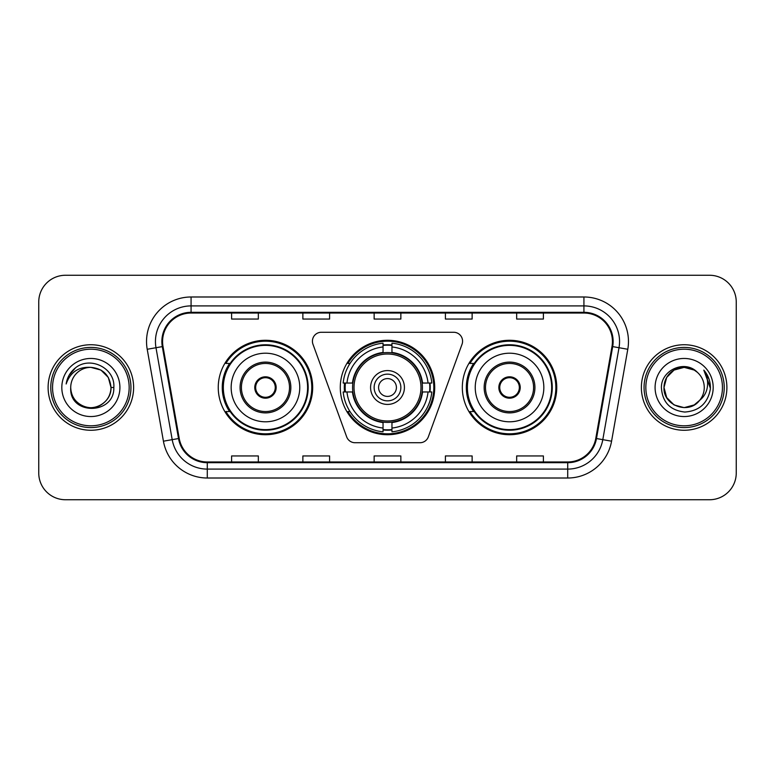 <?xml version="1.0" encoding="UTF-8"?>
<svg xmlns="http://www.w3.org/2000/svg" width="775" height="775" viewBox="0 0 775 775"><rect width="100%" height="100%" fill="white"/><g stroke="black" fill="none" stroke-linecap="round" stroke-linejoin="round"><path stroke-width="1.16" d="M312.422 341.174A8.912 8.912 0 0 0 312.955 344.226L346.677 436.868A8.912 8.912 0 0 0 355.047 442.728L419.953 442.728A8.912 8.912 0 0 0 428.323 436.868L462.045 344.226A8.912 8.912 0 0 0 453.675 332.272L321.325 332.272A8.912 8.912 0 0 0 312.422 341.174M462.326 387.5A47.217 47.217 0 0 0 509.543 434.717A47.217 47.217 0 0 0 556.75 387.5A47.217 47.217 0 0 0 509.543 340.283A47.217 47.217 0 0 0 462.326 387.5M340.283 387.5A47.217 47.217 0 0 0 387.5 434.717A47.217 47.217 0 0 0 434.717 387.5A47.217 47.217 0 0 0 387.5 340.283A47.217 47.217 0 0 0 340.283 387.5M218.25 387.5A47.217 47.217 0 0 0 265.457 434.717A47.217 47.217 0 0 0 312.674 387.5A47.217 47.217 0 0 0 265.457 340.283A47.217 47.217 0 0 0 218.25 387.5M229.574 411.554A43.206 43.206 0 0 1 229.574 363.446M344.526 391.956A43.206 43.206 0 0 1 344.526 383.044M473.651 411.554A43.206 43.206 0 0 1 473.651 363.446M38.75 301.979L38.75 473.021A26.728 26.728 0 0 0 65.478 499.739L709.522 499.739A26.728 26.728 0 0 0 736.25 473.021L736.25 301.979A26.728 26.728 0 0 0 709.522 275.261L65.478 275.261A26.728 26.728 0 0 0 38.75 301.979L38.75 473.021M48.108 387.5A42.761 42.761 0 0 0 90.859 430.261A42.761 42.761 0 0 0 133.62 387.5A42.761 42.761 0 0 0 90.859 344.739A42.761 42.761 0 0 0 48.108 387.5A42.761 42.761 0 0 0 90.859 430.261A42.761 42.761 0 0 0 133.62 387.5A42.761 42.761 0 0 0 90.859 344.739A42.761 42.761 0 0 0 48.108 387.5M641.38 387.5A42.761 42.761 0 0 0 684.141 430.261A42.761 42.761 0 0 0 726.892 387.5A42.761 42.761 0 0 0 684.141 344.739A42.761 42.761 0 0 0 641.38 387.5A42.761 42.761 0 0 0 684.141 430.261A42.761 42.761 0 0 0 726.892 387.5A42.761 42.761 0 0 0 684.141 344.739A42.761 42.761 0 0 0 641.38 387.5M162.576 341.533A28.51 28.51 0 0 1 191.076 313.032L583.924 313.032A28.51 28.51 0 0 1 611.998 346.483L595.781 438.418A28.51 28.51 0 0 1 567.717 461.968L207.283 461.968A28.51 28.51 0 0 1 179.219 438.418L163.002 346.483A28.51 28.51 0 0 1 162.576 341.533M161.859 341.533A29.218 29.218 0 0 0 162.304 346.609L178.512 438.543A29.218 29.218 0 0 0 207.283 462.685L567.717 462.685A29.218 29.218 0 0 0 596.488 438.543L612.696 346.609A29.218 29.218 0 0 0 583.924 312.315L191.076 312.315A29.218 29.218 0 0 0 161.859 341.533M147.211 349.273A44.543 44.543 0 0 1 191.076 296.99L583.924 296.99A44.543 44.543 0 0 1 627.789 349.273L611.572 441.198A44.543 44.543 0 0 1 567.717 478.01L207.283 478.01A44.543 44.543 0 0 1 163.428 441.198L147.211 349.273L155.988 347.723A35.631 35.631 0 0 1 191.076 305.902L583.924 305.902A35.631 35.631 0 0 1 619.012 347.723L602.805 439.657A35.631 35.631 0 0 1 567.717 469.098L207.283 469.098A35.631 35.631 0 0 1 172.195 439.657L155.988 347.723A35.631 35.631 0 0 1 155.446 341.533M709.522 275.261L65.478 275.261M65.478 499.739L709.522 499.739M736.25 473.021L736.25 301.979M374.141 313.032L374.141 319.058L400.859 319.058L400.859 313.032M302.87 313.032L302.87 319.058L329.598 319.058L329.598 313.032M231.609 313.032L231.609 319.058L258.337 319.058L258.337 313.032M445.402 313.032L445.402 319.058L472.13 319.058L472.13 313.032M516.663 313.032L516.663 319.058L543.391 319.058L543.391 313.032M400.859 461.968L400.859 455.942L374.141 455.942L374.141 461.968M329.598 461.968L329.598 455.942L302.87 455.942L302.87 461.968M258.337 461.968L258.337 455.942L231.609 455.942L231.609 461.968M472.13 461.968L472.13 455.942L445.402 455.942L445.402 461.968M543.391 461.968L543.391 455.942L516.663 455.942L516.663 461.968M129.163 387.5A38.304 38.304 0 0 0 90.859 349.196A38.304 38.304 0 0 0 52.555 387.5A38.304 38.304 0 0 0 90.859 425.804A38.304 38.304 0 0 0 129.163 387.5M130.946 387.5A40.087 40.087 0 0 0 90.859 347.413A40.087 40.087 0 0 0 50.772 387.5A40.087 40.087 0 0 0 90.859 427.587A40.087 40.087 0 0 0 130.946 387.5M113.828 387.5L110.999 387.5L108.306 377.435L100.934 370.062L90.859 367.36C103.094 368.551 109.808 375.265 110.999 387.5L108.306 377.435L100.934 370.062L90.859 367.36L100.934 370.062L108.306 377.435L110.999 387.5L108.306 377.435L100.934 370.062L90.859 367.36L100.934 370.062L108.306 377.435L110.999 387.5C110.728 395.095 107.367 400.907 100.934 404.938C88.379 412.978 70.041 402.39 70.728 387.5C68.849 415.642 114.729 414.993 113.828 387.5C115.378 368.241 90.365 355.764 75.553 367.786C70.312 371.981 67.183 377.377 66.156 383.974C70.302 372.155 78.537 366.623 90.859 367.36L100.934 370.062L108.306 377.435L110.999 387.5C111.687 402.39 93.349 412.978 80.794 404.938C74.352 400.907 71 395.095 70.728 387.5C70.041 402.39 88.379 412.978 100.934 404.938C107.367 400.907 110.728 395.095 110.999 387.5C110.728 395.095 107.367 400.907 100.934 404.938C88.379 412.978 70.041 402.39 70.728 387.5C71 395.095 74.352 400.907 80.794 404.938C93.349 412.978 111.687 402.39 110.999 387.5C111.687 402.39 93.349 412.978 80.794 404.938C74.352 400.907 71 395.095 70.728 387.5A20.14 20.14 0 0 1 90.859 367.36L100.934 370.062L108.306 377.435L110.999 387.5A20.14 20.14 0 0 0 110.99 386.764M61.816 387.5A29.043 29.043 0 0 0 90.859 416.543A29.043 29.043 0 0 0 119.912 387.5A29.043 29.043 0 0 0 90.859 358.457A29.043 29.043 0 0 0 61.816 387.5M69.101 375.274L75.553 367.786M422.133 391.956A34.923 34.923 0 0 0 391.956 352.867L391.956 352.867A34.923 34.923 0 0 0 352.867 391.956A34.923 34.923 0 0 0 422.133 391.956L422.133 391.956A34.923 34.923 0 0 1 391.956 422.133L391.956 428.052A40.794 40.794 0 0 0 428.052 391.956L431.82 391.956A44.543 44.543 0 0 1 391.956 431.82L391.956 428.052M345.418 391.956A42.315 42.315 0 0 1 345.418 383.044M391.956 345.418A42.315 42.315 0 0 0 383.044 345.418M429.582 383.044A42.315 42.315 0 0 1 429.582 391.956M428.052 383.044L431.82 383.044A44.543 44.543 0 0 0 391.956 343.18L391.956 352.441A35.34 35.34 0 0 1 422.559 383.044L428.052 383.044A40.794 40.794 0 0 0 391.956 346.948M346.948 391.956L343.18 391.956A44.543 44.543 0 0 0 383.044 431.82L383.044 422.559A35.34 35.34 0 0 1 352.441 391.956L346.948 391.956A40.794 40.794 0 0 0 383.044 428.052M428.052 391.956L422.559 391.956A35.34 35.34 0 0 1 391.956 422.559L391.956 422.133M352.867 391.956L352.867 391.956A34.923 34.923 0 0 0 383.044 422.133M391.956 429.582A42.315 42.315 0 0 1 383.044 429.582M383.044 346.948L383.044 343.18A44.543 44.543 0 0 0 343.18 383.044L352.441 383.044A35.34 35.34 0 0 1 383.044 352.441L383.044 346.948A40.794 40.794 0 0 0 346.948 383.044M420.99 387.5A33.49 33.49 0 0 1 387.5 420.99A33.49 33.49 0 0 1 354.01 387.5A33.49 33.49 0 0 1 387.5 354.01A33.49 33.49 0 0 1 420.99 387.5M404.424 387.5A16.924 16.924 0 0 0 387.5 370.576A16.924 16.924 0 0 0 370.576 387.5A16.924 16.924 0 0 0 387.5 404.424A16.924 16.924 0 0 0 404.424 387.5M400.859 387.5A13.359 13.359 0 0 0 387.5 374.141A13.359 13.359 0 0 0 374.141 387.5A13.359 13.359 0 0 0 387.5 400.859A13.359 13.359 0 0 0 400.859 387.5M396.412 387.5A8.912 8.912 0 0 1 387.5 396.412A8.912 8.912 0 0 1 378.588 387.5A8.912 8.912 0 0 1 387.5 378.588A8.912 8.912 0 0 1 396.412 387.5A8.912 8.912 0 0 1 387.5 396.412A8.912 8.912 0 0 1 378.588 387.5A8.912 8.912 0 0 1 387.5 378.588A8.912 8.912 0 0 1 396.412 387.5M350.009 363.446L347.907 363.446A46.326 46.326 0 0 1 433.826 387.5A46.326 46.326 0 0 1 347.907 411.554L350.009 411.554M231.163 387.5A34.294 34.294 0 0 1 265.457 353.206A34.294 34.294 0 0 1 299.76 387.5A34.294 34.294 0 0 1 265.457 421.794A34.294 34.294 0 0 1 231.163 387.5A34.294 34.294 0 0 0 265.457 421.794A34.294 34.294 0 0 0 299.76 387.5M241.412 387.5A24.054 24.054 0 0 0 265.457 411.554A24.054 24.054 0 0 0 289.511 387.5A24.054 24.054 0 0 0 265.457 363.446A24.054 24.054 0 0 0 241.412 387.5M230.107 363.446A42.761 42.761 0 0 0 230.107 411.554M307.597 387.5A42.131 42.131 0 0 0 265.457 345.369A42.131 42.131 0 0 0 223.326 387.5A42.131 42.131 0 0 0 265.457 429.631A42.131 42.131 0 0 0 307.597 387.5M254.772 387.5A10.685 10.685 0 0 0 265.457 398.185A10.685 10.685 0 0 0 276.152 387.5A10.685 10.685 0 0 0 265.457 376.815A10.685 10.685 0 0 0 254.772 387.5M311.782 387.5A46.326 46.326 0 0 1 225.874 411.554L230.165 411.554A42.712 42.712 0 0 0 308.169 387.607A42.712 42.712 0 0 0 230.165 363.446L225.874 363.446A46.326 46.326 0 0 1 311.782 387.5M255.111 384.826L255.479 384.826A10.337 10.337 0 0 1 275.445 384.826L274.883 384.826A9.794 9.794 0 0 1 265.457 397.294A9.794 9.794 0 0 1 256.031 384.826A9.794 9.794 0 0 1 274.883 384.826L275.813 384.826M255.479 384.826L256.031 384.826L255.479 384.826M275.813 390.174L275.445 390.174A10.337 10.337 0 0 1 255.479 390.174L255.111 390.174M275.445 390.174L274.883 390.174L275.445 390.174M694.206 404.938A20.14 20.14 0 0 0 699.641 400.346L694.206 404.938L684.141 407.64L674.066 404.938L666.694 397.565L664.001 387.5L666.694 377.435L674.066 370.062L684.141 367.36L694.206 370.062L697.326 372.281C684.974 359.329 661.182 370.004 661.404 387.5C662.315 402.206 670.104 410.392 684.79 412.048C699.244 411.002 707.769 403.32 710.355 389.011L710.404 387.5C710.326 380.893 708.127 375.1 703.807 370.101C707.091 375.488 708.253 381.29 707.275 387.5C706.393 392.683 703.845 396.974 699.641 400.346L699.234 400.83C688.345 414.79 662.964 405.403 664.001 387.5L666.694 397.565L674.066 404.938L684.141 407.64L694.206 404.938L699.641 400.346L695.127 404.376M722.445 387.5A38.304 38.304 0 0 0 684.141 349.196A38.304 38.304 0 0 0 645.837 387.5A38.304 38.304 0 0 0 684.141 425.804A38.304 38.304 0 0 0 722.445 387.5M724.228 387.5A40.087 40.087 0 0 0 684.141 347.413A40.087 40.087 0 0 0 644.054 387.5A40.087 40.087 0 0 0 684.141 427.587A40.087 40.087 0 0 0 724.228 387.5M699.641 400.346C702.683 396.606 704.223 392.324 704.272 387.5C704.155 381.426 701.84 376.35 697.326 372.281M655.088 387.5A29.043 29.043 0 0 0 684.141 416.543A29.043 29.043 0 0 0 713.184 387.5A29.043 29.043 0 0 0 684.141 358.457A29.043 29.043 0 0 0 655.088 387.5M694.206 370.062A20.14 20.14 0 0 0 664.001 387.5M704 370.324L710.384 388.265L703.807 370.101L709.048 379.198M703.807 370.101L710.404 387.5M475.24 387.5A34.294 34.294 0 0 1 509.543 353.206A34.294 34.294 0 0 1 543.837 387.5A34.294 34.294 0 0 1 509.543 421.794A34.294 34.294 0 0 1 475.24 387.5A34.294 34.294 0 0 0 509.543 421.794A34.294 34.294 0 0 0 543.837 387.5M485.489 387.5A24.054 24.054 0 0 0 509.543 411.554A24.054 24.054 0 0 0 533.587 387.5A24.054 24.054 0 0 0 509.543 363.446A24.054 24.054 0 0 0 485.489 387.5M474.184 363.446A42.761 42.761 0 0 0 474.184 411.554M551.674 387.5A42.131 42.131 0 0 0 509.543 345.369A42.131 42.131 0 0 0 467.403 387.5A42.131 42.131 0 0 0 509.543 429.631A42.131 42.131 0 0 0 551.674 387.5M498.848 387.5A10.685 10.685 0 0 0 509.543 398.185A10.685 10.685 0 0 0 520.228 387.5A10.685 10.685 0 0 0 509.543 376.815A10.685 10.685 0 0 0 498.848 387.5M555.859 387.5A46.326 46.326 0 0 1 469.95 411.554L474.242 411.554A42.712 42.712 0 0 0 552.255 387.607A42.712 42.712 0 0 0 474.242 363.446L469.95 363.446A46.326 46.326 0 0 1 555.859 387.5M499.187 384.826L499.555 384.826A10.337 10.337 0 0 1 519.521 384.826L518.969 384.826A9.794 9.794 0 0 1 509.543 397.294A9.794 9.794 0 0 1 500.117 384.826A9.794 9.794 0 0 1 518.969 384.826L519.889 384.826M499.555 384.826L500.117 384.826L499.555 384.826M519.889 390.174L518.969 390.174A9.794 9.794 0 0 1 500.117 390.174L499.187 390.174M518.969 390.174L519.521 390.174A10.337 10.337 0 0 1 499.555 390.174L500.117 390.174M583.924 296.99L583.924 312.315M155.988 347.723L162.304 346.609M207.283 478.01L207.283 462.685M567.717 462.685L567.717 478.01M596.488 438.543L611.572 441.198M163.428 441.198L178.512 438.543M612.696 346.609L627.789 349.273M191.076 296.99L191.076 312.315M429.98 391.956A42.712 42.712 0 0 0 429.98 383.044M391.956 345.02A42.712 42.712 0 0 0 383.044 345.02M383.044 429.98A42.712 42.712 0 0 0 391.956 429.98M290.848 387.5A25.391 25.391 0 0 0 265.457 362.109A25.391 25.391 0 0 0 240.076 387.5A25.391 25.391 0 0 0 265.457 412.891A25.391 25.391 0 0 0 290.848 387.5M534.924 387.5A25.391 25.391 0 0 0 509.543 362.109A25.391 25.391 0 0 0 484.152 387.5A25.391 25.391 0 0 0 509.543 412.891A25.391 25.391 0 0 0 534.924 387.5"/></g></svg>
